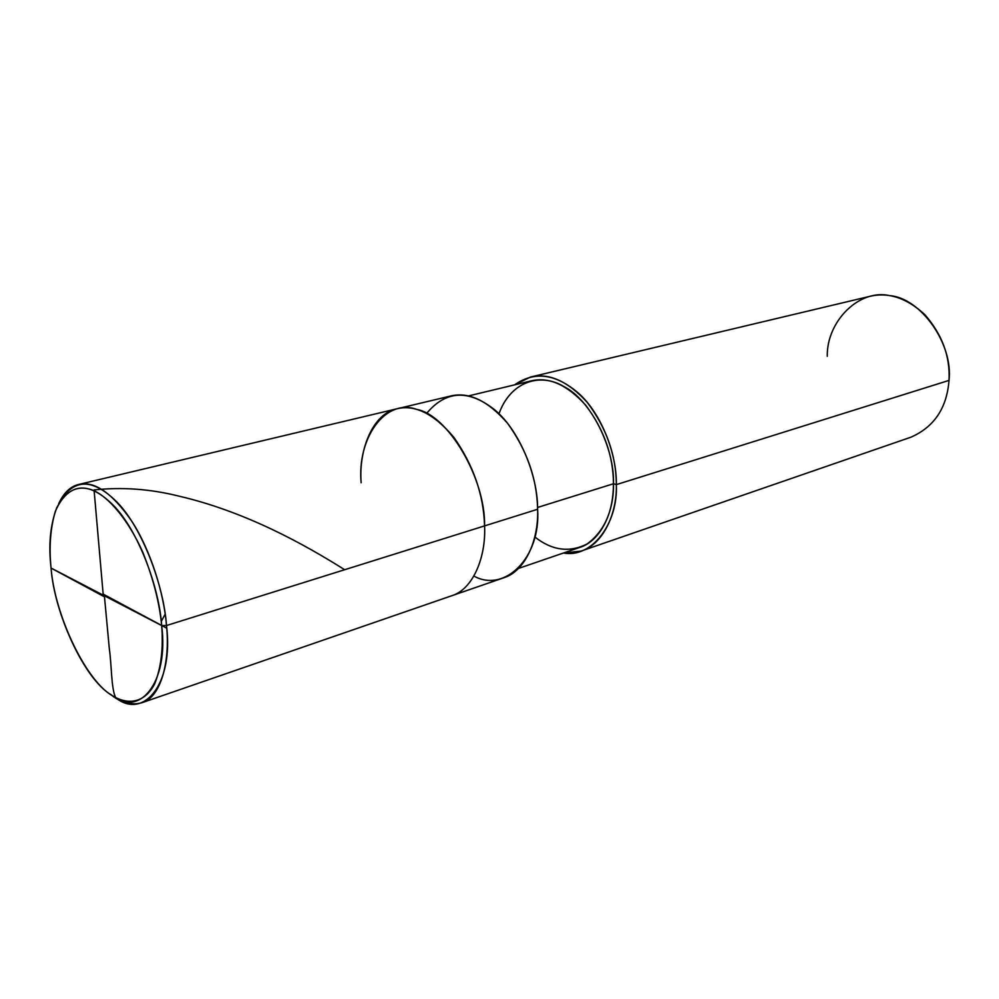 <?xml version="1.0" encoding="UTF-8"?>
<svg xmlns="http://www.w3.org/2000/svg" width="999" height="999" viewBox="0 0 999 999"><rect width="100%" height="100%" fill="white"/><g stroke="black" fill="none" stroke-linecap="round" stroke-linejoin="round"><path stroke-width="1.5" d="M114.985 697.152C124.076 703.396 133.104 705.232 142.07 702.672C160.602 697.527 170.354 662.087 166.496 625.536L161.688 625.561C159.091 586.475 137.662 529.832 113.424 505.382C89.448 481.518 70.567 482.267 56.793 507.667C50.275 524.812 48.364 544.942 51.074 568.056C48.951 547.09 50.387 528.159 55.357 511.276C64.348 490.946 77.048 484.003 93.469 490.459C108.729 497.252 128.159 519.505 142.782 552.197C153.122 577.971 159.428 602.422 161.688 625.561L51.074 568.056C54.296 613.736 84.79 679.795 111.201 694.804C138.873 718.618 169.056 683.091 161.688 625.561C163.436 648.351 161.101 667.782 154.683 683.865C145.005 702.609 128.646 705.219 113.761 696.453C86.901 682.916 54.77 616.021 51.074 568.056L161.688 625.561L166.496 625.536L484.577 525.899C485.589 478.459 447.839 414.81 416.795 409.44C385.339 397.814 356.968 438.199 361.139 482.754C356.968 438.199 385.339 397.814 416.795 409.44C447.839 414.81 485.589 478.459 484.577 525.899C486.151 557.542 472.752 589.547 451.623 595.779C472.752 589.547 486.151 557.542 484.577 525.899L166.496 625.536C174.026 684.79 142.782 721.203 114.298 696.69M58.716 503.658C73.039 478.096 92.507 477.622 117.108 502.235C142.008 527.522 163.861 585.514 166.496 625.536C164.048 593.918 150.749 550.274 131.706 521.128C112.05 492.919 94.356 480.706 78.621 484.478C70.342 486.488 63.699 492.882 58.716 503.658M473.913 576.048C504.145 593.131 541.021 558.154 537.612 509.278L484.577 525.899C483.616 494.667 473.364 465.134 453.796 437.262C434.09 413.961 415.234 404.445 397.227 408.728C415.234 404.445 434.09 413.961 453.796 437.262C473.364 465.134 483.616 494.667 484.577 525.899L537.612 509.278C538.861 540.084 525.024 571.453 503.633 577.822L142.07 702.672M534.777 536.925C552.047 550.549 569.48 552.884 587.087 543.956C604.495 531.168 613.299 511.101 613.473 483.753L537.574 507.455L613.473 483.753C614.248 512.087 600.449 541.258 579.62 547.464L518.444 568.443M468.294 395.979L531.181 380.881C548.926 376.66 567.082 384.752 585.676 405.169C604.02 429.632 613.286 455.831 613.473 483.753L616.346 484.615C618.194 523.576 591.745 558.478 563.486 552.996L581.056 551.086C602.759 544.567 617.145 514.173 616.346 484.615L949.013 380.407C946.865 408.029 934.19 426.948 910.988 437.175L581.056 551.086M78.621 484.478L397.227 408.728C373.027 413.199 358.466 449.475 361.139 482.754M397.227 408.728L450.761 395.991C468.993 391.67 487.924 400.761 507.542 423.276C526.96 450.212 536.987 478.883 537.612 509.278C538.011 475.512 518.743 428.284 493.019 408.516C467.557 389.223 445.429 390.859 426.623 413.424M530.457 377.048L870.029 296.303C888.611 291.933 906.867 298.039 924.799 314.623C942.244 334.628 950.311 356.556 949.013 380.407L616.346 484.615C616.171 455.444 606.505 428.072 587.35 402.497C567.919 381.143 548.951 372.664 530.457 377.048L514.597 384.865C534.552 370.816 555.956 373.688 578.821 393.481C601.86 414.148 616.982 454.932 616.346 484.615L613.473 483.753C614.735 448.863 591.358 400.487 563.973 386.588C539.672 371.965 510.164 382.068 498.988 413.811M949.013 380.407C953.383 343.968 920.653 297.939 889.759 295.642C858.965 288.574 826.56 321.628 827.272 356.281M103.247 595.167L94.068 489.96C121.94 486.875 150.325 488.961 179.208 496.191C245.23 511.575 303.946 544.043 344.667 569.73M103.721 594.417L166.708 628.184M104.383 595.779L109.353 649.05C111.688 664.747 111.114 688.099 115.584 697.539M161.276 621.428L165.185 614.123M103.908 596.528L51.074 568.081"/></g></svg>
